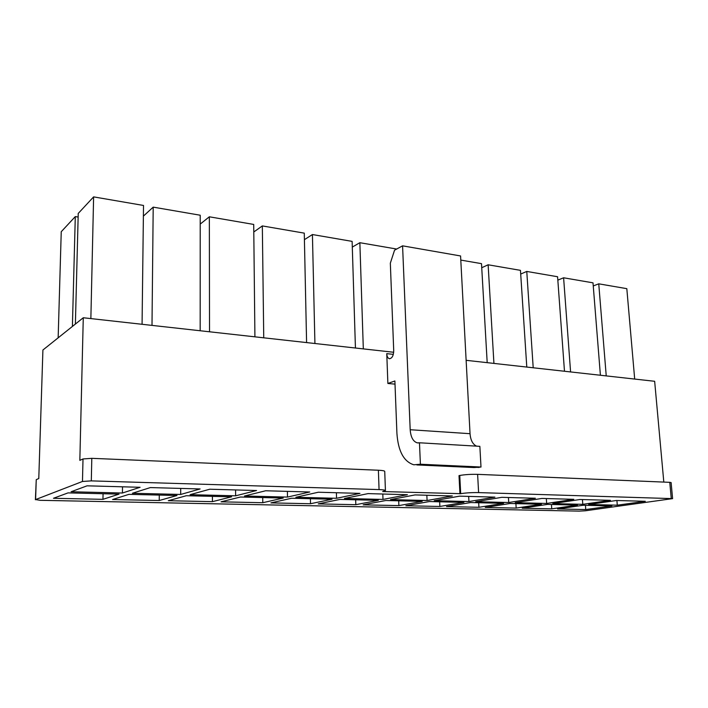 <?xml version="1.0" encoding="UTF-8"?>
<svg xmlns="http://www.w3.org/2000/svg" width="708" height="708" viewBox="0 0 708 708"><rect width="100%" height="100%" fill="white"/><g stroke="black" fill="none" stroke-linecap="round" stroke-linejoin="round"><path stroke-width="1.06" d="M83.004 458.961L79.836 460.368L83.278 317.75L42.914 350.009L38.781 478.537L36.25 479.661L35.604 499.574L82.473 481.467L83.004 458.961L91.801 458.333L378.391 470.236C382.4 470.422 384.515 470.802 384.736 471.386L385.426 490.547C385.205 490.051 383.081 489.732 379.063 489.591L91.305 480.882L82.473 481.467M78.137 217.046L75.296 216.595L61.242 231.72L58.153 337.822M103.058 493.733L102.952 499.335L119.05 494.113L68.03 492.892L53.481 498.282L102.952 499.335M142.069 324.291L143.512 205.462L93.615 196.877L78.234 213.435L75.384 324.052M122.519 486.803L122.422 493.016L140.096 487.29L87.084 485.821L71.074 491.759L122.422 493.016M159.282 495.078L159.238 500.521L176.982 495.503L128.945 494.352L112.563 499.538L159.238 500.521M200.169 330.751L200.214 215.223L153.202 207.134L143.388 216.126M180.717 488.414L180.69 494.45L200.116 488.954L150.362 487.573L132.378 493.264L180.69 494.45M212.427 496.352L212.435 501.653L231.613 496.812L186.31 495.724L168.309 500.715L212.435 501.653M254.915 336.831L253.712 224.436L209.347 216.798L200.205 224.1M235.587 489.936L235.622 495.804L256.57 490.52L209.763 489.219L190.071 494.68L235.622 495.804M262.721 497.556L262.783 502.715L283.227 498.051L240.419 497.025L221.02 501.83L262.783 502.715M306.591 342.584L304.272 233.136L262.332 225.923L253.791 231.985M287.395 491.379L287.492 497.078L309.75 491.998L265.65 490.768L244.472 496.016L287.492 497.078M310.414 498.706L310.52 503.724L332.052 499.22L291.554 498.255L270.916 502.892L310.52 503.724M355.434 348.009L352.124 241.375L312.423 234.543L304.405 239.667M336.397 492.733L336.539 498.282L359.947 493.387L318.317 492.228L295.856 497.281L336.539 498.282M355.673 499.786L355.823 504.689L378.32 500.335L339.937 499.414L318.228 503.892L355.823 504.689M396.666 249.039L359.859 242.702L352.301 247.101M382.816 494.025L383.001 499.423L407.401 494.706L368.045 493.609L344.46 498.476L383.001 499.423M398.701 500.821L398.887 505.6L422.225 501.388L385.798 500.512L363.151 504.839L398.887 505.6M426.844 495.246L427.074 500.512L452.332 495.954L415.056 494.919L390.506 499.609L427.074 500.512M439.65 501.804L439.872 506.468L463.935 502.388L429.322 501.556L405.861 505.751L439.872 506.468M487.192 362.664L481.502 263.65L460.784 260.084M468.669 496.405L468.935 501.538L494.927 497.131L459.589 496.149L434.199 500.689L468.935 501.538M478.679 502.742L478.927 507.291L503.618 503.335L470.687 502.547L446.509 506.609L478.927 507.291M526.787 367.063L520.46 270.35L488.131 264.783L481.732 267.739M508.441 497.503L508.742 502.521L535.372 498.255L501.813 497.326L475.705 501.707L508.742 502.521M515.902 503.636L516.176 508.087L541.425 504.246L510.052 503.494L485.254 507.432L516.176 508.087M564.48 371.257L557.585 276.74L526.77 271.438L520.707 274.058M546.328 498.556L546.656 503.45L573.825 499.317L541.912 498.432L515.194 502.68L546.656 503.45M551.452 504.485L551.744 508.84L577.471 505.114L547.55 504.388L522.221 508.211L551.744 508.84M600.402 375.249L593.003 282.837L563.603 277.784L557.833 280.129M582.436 499.556L582.799 504.335L610.429 500.335L580.047 499.494L552.798 503.6L582.799 504.335M585.436 505.3L585.755 509.556L611.88 505.937L583.312 505.246L557.523 508.955L585.755 509.556M634.687 379.063L626.819 288.66L598.747 283.828L593.251 285.944M616.907 500.512L617.288 505.185L645.307 501.299L616.358 500.503L588.658 504.485L617.288 505.185M385.426 490.547L382.665 491.547L460.687 493.671C465.917 492.856 471.891 492.494 478.608 492.6L672.6 498.627L585.472 510.778L579.197 511.123L40.09 500.308L35.604 499.574M672.6 498.627L671.113 482.564L669.768 482.334L477.617 474.351C470.917 474.192 464.961 474.564 459.766 475.475L459.014 475.634L459.935 493.803M663.812 482.086L654.652 381.285L466.13 360.319M393.692 352.265L83.278 317.75M387.878 383.471L386.763 353.646C386.949 356.469 387.798 358.142 389.294 358.673C391.993 358.505 393.471 355.903 393.728 350.849L390.329 263.181L394.551 250.189L402.578 245.835L410.189 429.729C410.755 437.155 413.109 441.535 417.26 442.854L419.472 442.783L420.402 464.236L413.808 464.793C403.817 461.651 398.188 451.208 396.923 433.473L394.887 380.966L387.878 383.471L395.011 384.134M35.4 499.733L36.25 479.661M598.747 283.828L606.234 375.904M563.603 277.784L570.586 371.939M526.77 271.438L533.204 367.779M488.131 264.783L493.927 363.416M359.859 242.702L363.319 348.885M312.423 234.543L314.918 343.504M262.332 225.923L263.739 337.813M209.347 216.798L209.524 331.786M153.202 207.134L151.999 325.388M93.615 196.877L90.863 318.591M75.296 216.595L72.402 326.441M402.578 245.835L460.572 255.96L470.041 433.694C470.581 440.226 472.776 444.376 476.617 446.146M419.472 442.783L479.856 446.341L480.998 467.032L474.112 467.545L416.879 464.935M420.402 464.236L480.998 467.032M91.305 480.882L91.801 458.333M378.391 470.236L379.063 489.591M386.763 353.646L393.338 354.363M669.768 482.334L671.255 498.432M477.617 474.351L478.608 492.6M410.189 429.729L470.041 433.694M418.534 464.669L479.05 467.448M459.766 475.475L460.687 493.671M389.294 358.673L389.781 358.726M417.26 442.854L418.57 442.934"/></g></svg>
